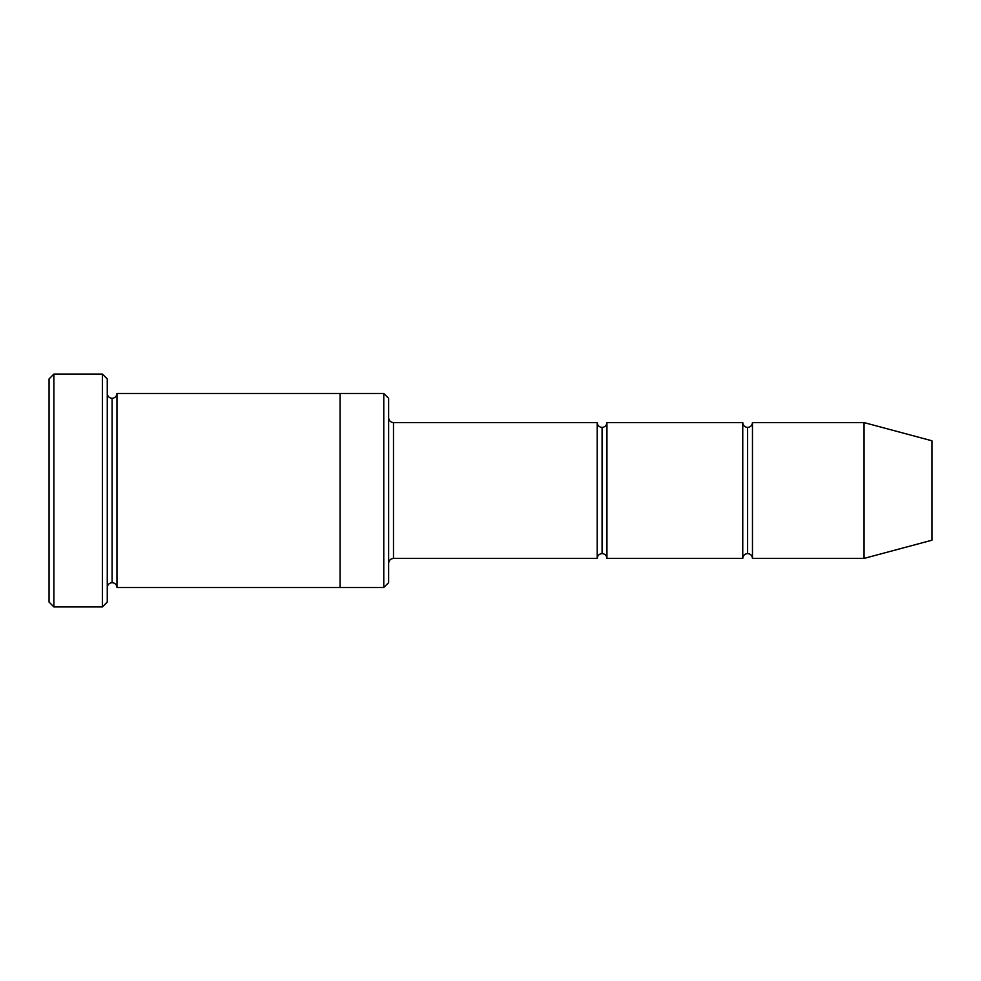 <?xml version="1.0" encoding="UTF-8"?>
<svg xmlns="http://www.w3.org/2000/svg" width="981" height="981" viewBox="0 0 981 981"><rect width="100%" height="100%" fill="white"/><g stroke="black" fill="none" stroke-linecap="round" stroke-linejoin="round"><path stroke-width="1.47" d="M393.479 558.41C390.548 558.729 388.93 560.335 388.623 563.266C388.93 560.335 390.548 558.729 393.479 558.41L597.221 558.41C597.527 555.491 599.146 553.873 602.076 553.566L602.076 427.434C599.146 427.127 597.527 425.509 597.221 422.59L597.221 558.41L597.221 422.59C597.527 425.509 599.146 427.127 602.076 427.434C604.995 427.127 606.614 425.509 606.932 422.59L606.932 558.41C606.614 555.491 604.995 553.873 602.076 553.566C599.146 553.873 597.527 555.491 597.221 558.41L393.479 558.41L393.479 422.59L393.479 558.41M388.623 417.734C388.93 420.665 390.548 422.271 393.479 422.59L597.221 422.59L393.479 422.59C390.548 422.271 388.93 420.665 388.623 417.734M49.05 378.924L49.05 602.076L53.906 606.932L53.906 374.068L49.05 378.924L53.906 374.068L53.906 606.932L102.416 606.932L107.26 602.076L107.26 378.924L102.416 374.068L102.416 606.932L102.416 374.068L53.906 374.068L102.416 374.068L107.26 378.924L107.26 602.076L102.416 606.932L53.906 606.932L49.05 602.076L49.05 378.924M388.623 582.665L388.623 398.335L383.779 393.479L383.779 587.521L388.623 582.665L383.779 587.521L383.779 393.479L116.96 393.479L116.96 587.521C116.653 584.602 115.035 582.984 112.116 582.665L112.116 398.335C109.185 398.016 107.567 396.398 107.26 393.479C107.567 396.398 109.185 398.016 112.116 398.335C115.035 398.016 116.653 396.398 116.96 393.479L340.113 393.479L340.113 587.521L383.779 587.521L340.113 587.521L340.113 393.479L383.779 393.479L388.623 398.335L388.623 582.665M864.04 558.41L864.04 422.59L752.464 422.59L752.464 558.41L864.04 558.41L931.95 540.212L931.95 440.788L864.04 422.59L864.04 558.41L752.464 558.41C752.145 555.491 750.539 553.873 747.608 553.566L747.608 427.434C744.677 427.127 743.071 425.509 742.752 422.59L742.752 558.41C743.071 555.491 744.677 553.873 747.608 553.566C744.677 553.873 743.071 555.491 742.752 558.41L742.752 422.59C743.071 425.509 744.677 427.127 747.608 427.434C750.539 427.127 752.145 425.509 752.464 422.59C752.145 425.509 750.539 427.127 747.608 427.434L747.608 553.566C750.539 553.873 752.145 555.491 752.464 558.41L752.464 422.59L864.04 422.59L931.95 440.788L931.95 540.212L864.04 558.41M107.26 587.521C107.567 584.602 109.185 582.984 112.116 582.665C109.185 582.984 107.567 584.602 107.26 587.521M116.96 587.521L340.113 587.521L116.96 587.521L116.96 393.479C116.653 396.398 115.035 398.016 112.116 398.335L112.116 582.665C115.035 582.984 116.653 584.602 116.96 587.521M742.752 422.59L606.932 422.59L742.752 422.59M606.932 558.41L742.752 558.41L606.932 558.41L606.932 422.59C606.614 425.509 604.995 427.127 602.076 427.434L602.076 553.566C604.995 553.873 606.614 555.491 606.932 558.41"/></g></svg>
